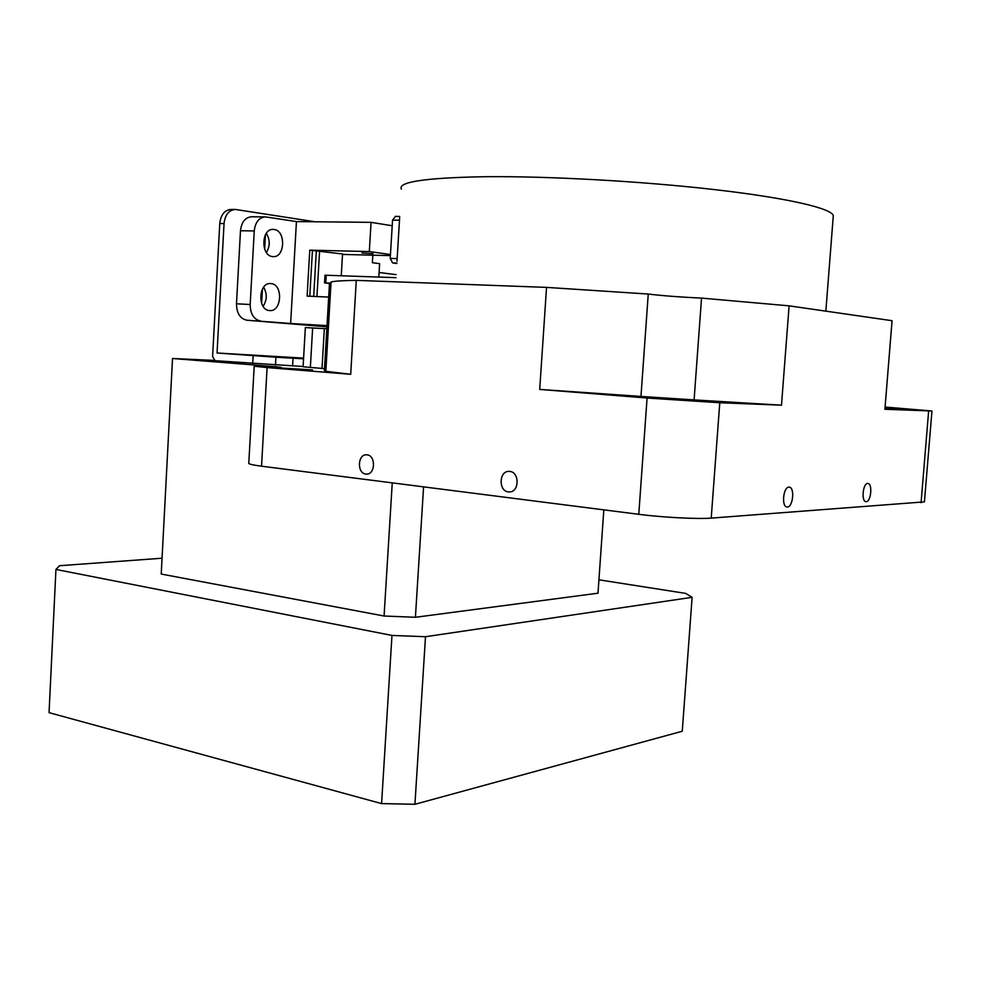 <?xml version="1.0" encoding="UTF-8"?>
<svg xmlns="http://www.w3.org/2000/svg" width="981" height="981" viewBox="0 0 981 981"><rect width="100%" height="100%" fill="white"/><g stroke="black" fill="none" stroke-linecap="round" stroke-linejoin="round"><path stroke-width="1.47" d="M787.387 506.993C793.102 507.091 794.929 487.14 789.19 487.152L788.92 487.14C783.194 486.895 781.305 507.03 787.056 506.993L787.387 506.993M866.223 501.671C871.042 501.781 872.734 483.425 867.891 483.474L867.682 483.461C862.863 483.228 861.122 501.745 865.978 501.671L866.223 501.671M367.017 454.841L366.379 454.804C357.489 454.326 356.974 473.443 365.852 474.068L366.6 474.105C375.478 474.497 375.882 455.368 367.017 454.841M509.764 471.432L508.918 471.383C498.9 471.003 498.409 491.162 508.416 491.898L509.409 491.947C519.39 492.217 519.746 472.045 509.764 471.432M401.388 189.174C397.513 181.939 425.288 177.782 484.737 176.715C548.207 176.028 642.371 181.264 715.296 189.689C788.344 198.125 831.937 208.463 833.298 215.697L833.2 216.997M312.596 369.911L278.763 367.875L312.596 369.911M686.725 399.659L651.47 397.538L686.725 399.659M885.021 407.912L908.688 409.347L885.058 407.422M214.226 360.407L172.521 358.494L273.662 366.526L281.142 367.299L254.189 366.232L267.09 367.581L350.695 374.288L356.287 280.37L546.54 287.384L539.709 389.42L647.08 398.028L719.772 402.75L781.489 405.178L789.104 305.839L892.048 320.701L884.899 409.261L931.95 411.002L885.095 407.054M172.521 358.494L161.227 574.057L384.074 616.019L392.253 482.86M603.818 509.85L597.993 593.198L415.417 617.282L423.584 486.858M415.417 617.282L384.074 616.019M326.845 328.745L305.349 327.58L303.092 366.784L324.515 368.623M350.695 374.288L325.839 371.321L331.063 281.976C334.521 281.081 342.933 280.554 356.287 280.37M781.489 405.178L694.094 399.892L701.538 298.101L789.104 305.839M254.189 366.33L248.806 463.007C247.935 463.903 252.191 464.969 261.547 466.196L638.778 514.314C662.322 517.392 697.724 519.231 711.213 518.115L924.445 501.867M331.002 283.092L324.539 282.908L330.965 283.681L329.469 283.644L324.392 370.548L325.876 370.671M546.54 287.384L648.245 294.042L640.973 396.434L539.709 389.42M884.923 409.04L892.023 321.278M694.094 399.892L640.973 396.434M648.245 294.042C662.837 295.784 680.606 297.145 701.538 298.101M162.061 558.214L59.522 565.718L55.942 569.446L391.971 635.43L425.496 636.718L692.12 597.319L685.645 593.395L598.925 579.808M391.971 635.43L381.584 803.598L49.05 712.66L55.942 569.446M425.496 636.718L414.926 804.285L381.584 803.598M692.12 597.319L682.261 731.237L414.926 804.285M303.104 366.502L215.097 360.689L212.595 356.581L219.769 223.496C220.835 214.68 224.612 209.995 231.124 209.431L234.962 209.456M292.583 366.06L293.025 358.237L275.906 357.231L275.465 365.153M261.633 303.423L262.43 289.088M264.662 249.1L265.459 234.704M315.085 221.78L235.391 209.456C228.892 210.02 225.115 214.716 224.048 223.545L217.046 353.001L275.906 357.231M266.133 298.494L266.256 296.287M269.125 245.152L269.248 242.932M303.583 358.114L217.046 353.001M292.399 357.967L250.425 355.048L292.387 358.102M293.025 358.237L303.546 358.776M272.546 256.568L273.11 256.617C285.115 257.795 286.084 230.596 274.067 229.48L273.319 229.419C261.265 228.266 260.505 255.771 272.546 256.568M266.403 252.473C270.167 246.17 270.143 239.769 266.341 233.282M269.517 310.548L269.726 310.572C281.915 311.933 283.264 284.294 271.026 283.583L270.633 283.558C258.395 282.221 257.255 310.168 269.517 310.548M263.092 306.305C267.077 300.125 267.261 293.748 263.644 287.2M342.516 254.422L390.389 255.624M328.684 297.084L307.114 296.115L309.763 250.155L369.31 251.565L390.45 254.52M341.265 275.698L342.541 253.969L309.763 250.155M316.949 296.556L319.598 250.866M372.988 253.687L361.94 252.951L372.988 253.687M246.905 320.223C240.149 318.751 236.666 313.27 236.482 303.803L250.18 304.502L254.251 230.952C255.318 222.123 259.033 217.439 265.41 216.875L296.434 221.583L290.634 323.497L246.905 320.223L326.955 326.808M392.204 225.753L371.063 222.344L296.434 221.583M236.482 303.803L240.48 230.743C241.547 221.976 245.262 217.316 251.651 216.764L265.005 216.875M290.634 323.497L327.016 325.631M371.063 222.344L369.31 251.565M309.788 296.237L312.424 250.523M313.687 296.409L316.336 250.609M372.829 255.183L372.375 262.7L379.622 263.656L378.813 277.047M250.18 304.502C250.363 314.03 253.821 319.536 260.566 321.02M399.647 217.708L396.986 261.253M324.539 282.884L324.993 275.195L395.993 277.672M396.851 263.497L392.645 262.933L390.217 258.408L392.547 220.136L395.478 216.421M310.352 367.507L312.645 327.899M322.013 368.427L324.343 328.598M267.09 367.581L261.547 466.196M647.08 398.028L638.778 514.314M719.772 402.75L711.213 518.115M928.639 410.978L921.073 502.726M252.706 363.657L253.147 355.711M224.048 223.545L219.769 223.496M254.251 230.952L240.48 230.743M390.217 258.408L396.569 258.592M398.911 220.21L392.547 220.136M326.244 275.158L325.79 282.884M396.876 263.055L392.645 262.933M825.843 311.149L833.298 215.697M931.95 411.002L924.433 501.978M396.177 274.643L379.083 272.497M399.721 216.445L395.245 216.396"/></g></svg>
